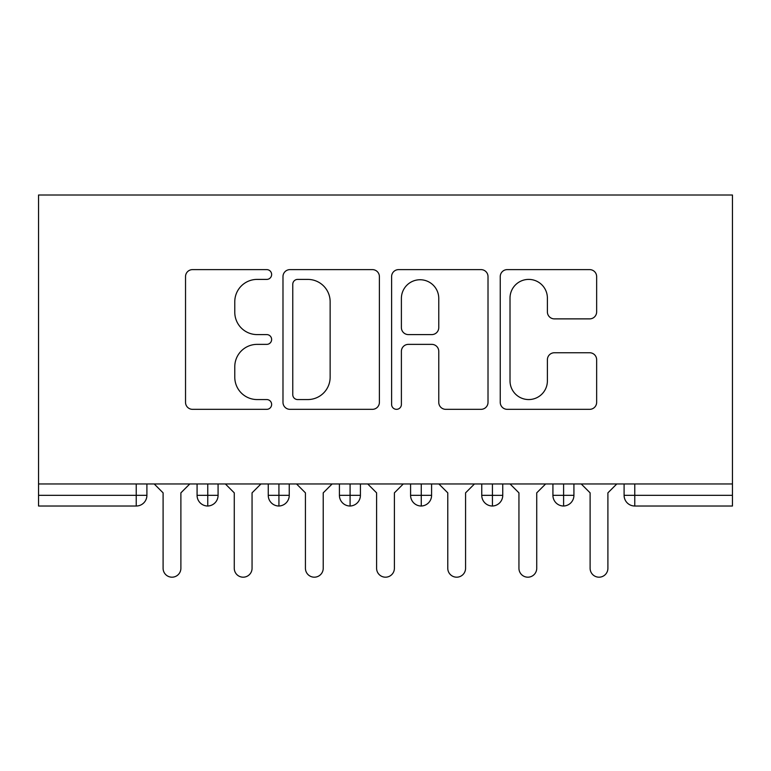<?xml version="1.0" encoding="UTF-8"?>
<svg xmlns="http://www.w3.org/2000/svg" width="771" height="771" viewBox="0 0 771 771"><rect width="100%" height="100%" fill="white"/><g stroke="black" fill="none" stroke-linecap="round" stroke-linejoin="round"><path stroke-width="1.16" d="M271.633 274.515A4.886 4.886 0 0 0 266.747 269.619L192.519 269.619A6.987 6.987 0 0 0 185.532 276.606L185.532 402.356A6.987 6.987 0 0 0 192.519 409.334L266.747 409.334A4.886 4.886 0 0 0 271.633 404.447A4.886 4.886 0 0 0 266.747 399.561L257.138 399.561A22.359 22.359 0 0 1 234.779 377.202L234.779 366.726A22.359 22.359 0 0 1 257.138 344.367L266.747 344.367A4.886 4.886 0 0 0 271.633 339.481A4.886 4.886 0 0 0 266.747 334.595L257.138 334.595A22.359 22.359 0 0 1 234.779 312.236L234.779 301.76A22.359 22.359 0 0 1 257.138 279.401L266.747 279.401A4.886 4.886 0 0 0 271.633 274.515M589.661 318.876A6.987 6.987 0 0 0 596.648 311.889L596.648 276.606A6.987 6.987 0 0 0 589.661 269.619L507.231 269.619A6.987 6.987 0 0 0 500.244 276.606L500.244 402.356A6.987 6.987 0 0 0 507.231 409.334L589.661 409.334A6.987 6.987 0 0 0 596.648 402.356L596.648 359.739A6.987 6.987 0 0 0 589.661 352.752L554.378 352.752A6.987 6.987 0 0 0 547.391 359.739L547.391 380.874A18.687 18.687 0 0 1 528.704 399.561A18.687 18.687 0 0 1 510.017 380.874L510.017 298.088A18.687 18.687 0 0 1 528.704 279.401A18.687 18.687 0 0 1 547.391 298.088L547.391 311.889A6.987 6.987 0 0 0 554.378 318.876L589.661 318.876M38.55 483.957L38.55 195.005L732.45 195.005L732.45 483.957L38.55 483.957L38.55 495.339L136.226 495.339L136.226 483.957M379.39 276.606A6.987 6.987 0 0 0 372.403 269.619L289.973 269.619A6.987 6.987 0 0 0 282.986 276.606L282.986 402.356A6.987 6.987 0 0 0 289.973 409.334L372.403 409.334A6.987 6.987 0 0 0 379.39 402.356L379.39 276.606M398.597 269.619L481.027 269.619A6.987 6.987 0 0 1 488.014 276.606L488.014 402.356A6.987 6.987 0 0 1 481.027 409.334L445.754 409.334A6.987 6.987 0 0 1 438.766 402.356L438.766 351.354A6.987 6.987 0 0 0 431.779 344.367L408.379 344.367A6.987 6.987 0 0 0 401.392 351.354L401.392 404.447A4.886 4.886 0 0 1 396.506 409.334A4.886 4.886 0 0 1 391.61 404.447L391.61 276.606A6.987 6.987 0 0 1 398.597 269.619M146.904 483.957L146.904 495.339A10.678 10.678 0 0 1 136.226 506.017L38.55 506.017L38.55 495.339M732.45 506.017L634.774 506.017A10.678 10.678 0 0 1 624.096 495.339L624.096 483.957L624.096 495.339A10.678 10.678 0 0 0 634.774 506.017L634.774 495.339L732.45 495.339L732.45 506.017M732.45 483.957L732.45 495.339M207.756 506.017A10.678 10.678 0 0 1 197.077 495.339L197.077 483.957L197.077 495.339A10.678 10.678 0 0 0 207.756 506.017A10.678 10.678 0 0 0 218.077 495.348L218.077 495.348A10.678 10.678 0 0 1 207.756 506.017L207.756 495.339L218.077 495.339L218.077 483.957L218.077 495.339M207.756 483.957L207.756 495.339L197.077 495.339M136.226 506.017A10.678 10.678 0 0 0 146.904 495.339A10.678 10.678 0 0 1 136.226 506.017L136.226 495.339L146.904 495.339M278.929 483.957L278.929 495.339L268.25 495.339L268.25 483.957L268.25 495.339A10.678 10.678 0 0 0 278.929 506.017A10.678 10.678 0 0 0 289.241 495.348L289.241 495.348A10.678 10.678 0 0 1 278.929 506.017A10.678 10.678 0 0 1 268.25 495.339A10.678 10.678 0 0 0 278.929 506.017L278.929 495.339L289.241 495.339L289.241 483.957L289.241 495.339M350.092 483.957L350.092 495.339L339.413 495.339L339.413 483.957L339.413 495.339A10.678 10.678 0 0 0 350.092 506.017A10.678 10.678 0 0 0 360.414 495.348L360.414 495.348A10.678 10.678 0 0 1 350.092 506.017A10.678 10.678 0 0 1 339.413 495.339A10.678 10.678 0 0 0 350.092 506.017L350.092 495.339L360.414 495.339L360.414 483.957L360.414 495.339M421.265 483.957L421.265 495.339L410.586 495.339L410.586 483.957L410.586 495.339A10.678 10.678 0 0 0 421.265 506.017A10.678 10.678 0 0 0 431.587 495.348L431.587 495.348A10.678 10.678 0 0 1 421.265 506.017A10.678 10.678 0 0 1 410.586 495.339A10.678 10.678 0 0 0 421.265 506.017L421.265 495.339L431.587 495.339L431.587 483.957M492.428 483.957L492.428 506.017A10.678 10.678 0 0 1 481.759 495.339A10.678 10.678 0 0 0 492.428 506.017A10.678 10.678 0 0 1 481.759 495.339L481.759 483.957M502.75 483.957L502.75 495.348L481.759 495.339M563.601 483.957L563.601 495.339L552.923 495.339L552.923 483.957L552.923 495.339A10.678 10.678 0 0 0 563.601 506.017A10.678 10.678 0 0 0 573.923 495.348L573.923 495.348A10.678 10.678 0 0 1 563.601 506.017A10.678 10.678 0 0 1 552.923 495.339A10.678 10.678 0 0 0 563.601 506.017L563.601 495.339L573.923 495.339L573.923 483.957L573.923 495.339M492.428 506.017A10.678 10.678 0 0 0 502.75 495.348A10.678 10.678 0 0 1 492.428 506.017M297.654 279.401A4.886 4.886 0 0 0 292.768 284.297L292.768 394.665A4.886 4.886 0 0 0 297.654 399.561L307.783 399.561A22.359 22.359 0 0 0 330.142 377.202L330.142 301.76A22.359 22.359 0 0 0 307.783 279.401L297.654 279.401M438.766 298.435A18.687 18.687 0 0 0 420.079 279.748A18.687 18.687 0 0 0 401.392 298.435L401.392 327.608A6.987 6.987 0 0 0 408.379 334.595L431.779 334.595A6.987 6.987 0 0 0 438.766 327.608L438.766 298.435M154.2 483.957L163.095 492.852L163.095 568.285A8.895 8.895 0 0 0 171.991 577.19A8.895 8.895 0 0 0 180.886 568.285L180.886 492.852L189.782 483.957M225.373 483.957L234.268 492.852L234.268 568.285A8.895 8.895 0 0 0 243.164 577.19A8.895 8.895 0 0 0 252.059 568.285L252.059 492.852L260.955 483.957M296.536 483.957L305.432 492.852L305.432 568.285A8.895 8.895 0 0 0 314.327 577.19A8.895 8.895 0 0 0 323.222 568.285L323.222 492.852L332.128 483.957M367.709 483.957L376.605 492.852L376.605 568.285A8.895 8.895 0 0 0 385.5 577.19A8.895 8.895 0 0 0 394.395 568.285L394.395 492.852L403.291 483.957M438.872 483.957L447.778 492.852L447.778 568.285A8.895 8.895 0 0 0 456.673 577.19A8.895 8.895 0 0 0 465.568 568.285L465.568 492.852L474.464 483.957M510.045 483.957L518.941 492.852L518.941 568.285A8.895 8.895 0 0 0 527.836 577.19A8.895 8.895 0 0 0 536.732 568.285L536.732 492.852L545.627 483.957M581.218 483.957L590.114 492.852L590.114 568.285A8.895 8.895 0 0 0 599.009 577.19A8.895 8.895 0 0 0 607.905 568.285L607.905 492.852L616.8 483.957M634.774 483.957L634.774 495.339L624.096 495.339"/></g></svg>
